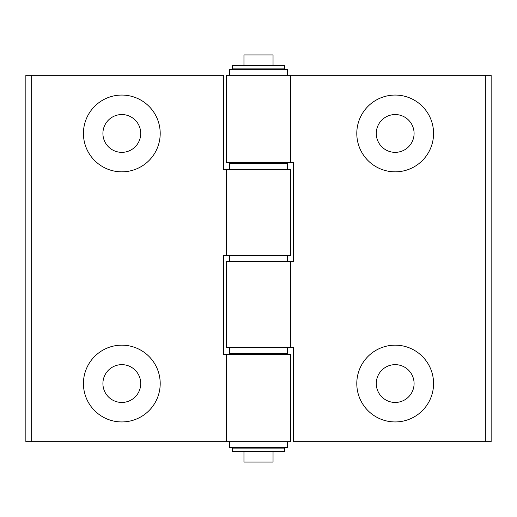 <?xml version="1.0" encoding="UTF-8"?>
<svg xmlns="http://www.w3.org/2000/svg" width="517" height="517" viewBox="0 0 517 517"><rect width="100%" height="100%" fill="white"/><g stroke="black" fill="none" stroke-linecap="round" stroke-linejoin="round"><path stroke-width="0.78" d="M395.182 95.063A38.387 38.387 0 0 1 433.569 133.451A38.387 38.387 0 0 1 395.182 171.838A38.387 38.387 0 0 1 356.795 133.451A38.387 38.387 0 0 1 395.182 95.063M395.182 114.548A18.903 18.903 0 0 1 414.085 133.451A18.903 18.903 0 0 1 395.182 152.353A18.903 18.903 0 0 1 376.279 133.451A18.903 18.903 0 0 1 395.182 114.548M395.182 345.162A38.387 38.387 0 0 0 356.795 383.549A38.387 38.387 0 0 0 395.182 421.937A38.387 38.387 0 0 0 433.569 383.549A38.387 38.387 0 0 0 395.182 345.162M395.182 364.647A18.903 18.903 0 0 0 376.279 383.549A18.903 18.903 0 0 0 395.182 402.452A18.903 18.903 0 0 0 414.085 383.549A18.903 18.903 0 0 0 395.182 364.647M226.511 347.489L290.489 347.489L290.489 261.408L226.511 261.408L226.511 347.489M226.511 162.532L290.489 162.532L290.489 75.288L226.511 75.288L226.511 162.532M485.334 441.712L485.334 75.288L491.15 75.288L491.15 441.712L293.397 441.712L293.397 347.489L290.489 347.489M485.334 75.288L290.489 75.288M290.489 162.532L293.397 162.532L293.397 261.408L290.489 261.408M121.818 421.937A38.387 38.387 0 0 1 83.431 383.549A38.387 38.387 0 0 1 121.818 345.162A38.387 38.387 0 0 1 160.205 383.549A38.387 38.387 0 0 1 121.818 421.937M121.818 402.452A18.903 18.903 0 0 1 102.915 383.549A18.903 18.903 0 0 1 121.818 364.647A18.903 18.903 0 0 1 140.721 383.549A18.903 18.903 0 0 1 121.818 402.452M121.818 171.838A38.387 38.387 0 0 0 160.205 133.451A38.387 38.387 0 0 0 121.818 95.063A38.387 38.387 0 0 0 83.431 133.451A38.387 38.387 0 0 0 121.818 171.838M121.818 152.353A18.903 18.903 0 0 0 140.721 133.451A18.903 18.903 0 0 0 121.818 114.548A18.903 18.903 0 0 0 102.915 133.451A18.903 18.903 0 0 0 121.818 152.353M290.489 169.511L226.511 169.511L226.511 255.592L290.489 255.592L290.489 169.511M290.489 354.468L226.511 354.468L226.511 441.712L290.489 441.712L290.489 354.468M31.666 75.288L31.666 441.712L25.85 441.712L25.85 75.288L223.602 75.288L223.602 169.511L226.511 169.511M31.666 441.712L226.511 441.712M226.511 354.468L223.602 354.468L223.602 255.592L226.511 255.592M243.959 451.599L243.959 462.069L273.041 462.069L273.041 451.599M243.959 65.4L243.959 54.931L273.041 54.931L273.041 65.4M229.419 75.288L229.419 69.472L287.581 69.472L287.581 75.288M229.419 169.511L229.419 163.695L287.581 163.695L287.581 169.511M287.581 441.712L287.581 447.528L229.419 447.528L229.419 441.712M287.581 347.489L287.581 353.305L229.419 353.305L229.419 347.489M287.581 261.408L287.581 255.592M229.419 261.408L229.419 255.592M284.673 68.89L232.327 68.89L232.327 65.4L284.673 65.4L284.673 68.89M284.673 451.599L232.327 451.599L232.327 448.11L284.673 448.11L284.673 451.599M273.041 448.11L273.041 447.528M273.041 354.468L273.041 353.305M273.041 163.695L273.041 162.532M273.041 69.472L273.041 68.89M243.959 448.11L243.959 447.528M243.959 354.468L243.959 353.305M243.959 163.695L243.959 162.532M243.959 69.472L243.959 68.89"/></g></svg>
